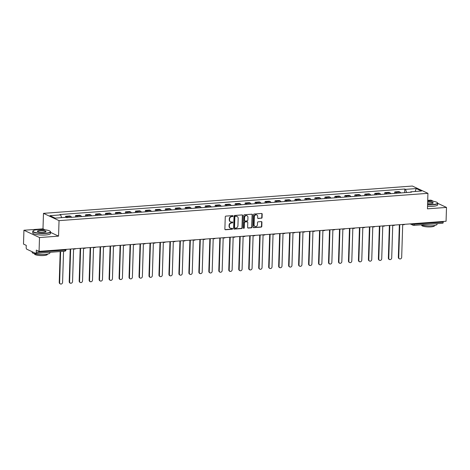 <?xml version="1.0" encoding="UTF-8"?>
<svg xmlns="http://www.w3.org/2000/svg" width="470" height="470" viewBox="0 0 470 470"><rect width="100%" height="100%" fill="white"/><g stroke="black" fill="none" stroke-linecap="round" stroke-linejoin="round"><path stroke-width="0.7" d="M232.997 216.065A0.488 0.429 115.1 0 0 232.574 215.618L225.905 216.112A0.699 0.611 115.1 0 0 225.259 216.84L224.871 229.119A0.699 0.611 115.1 0 0 225.477 229.754L232.145 229.26A0.488 0.429 115.1 0 0 232.174 228.303L231.311 228.367A2.232 1.956 115.1 0 1 229.372 226.334L229.407 225.312A2.232 1.956 115.1 0 1 231.481 222.98L232.345 222.915A0.488 0.429 115.1 0 0 232.374 221.963L231.51 222.028A2.232 1.956 115.1 0 1 229.572 219.995L229.601 218.967A2.232 1.956 115.1 0 1 231.681 216.641L232.544 216.576A0.488 0.429 115.1 0 0 232.997 216.065M230.482 221.787A2.232 1.956 115.1 0 1 229.26 219.848L229.29 218.826A2.232 1.956 115.1 0 1 231.369 216.494L232.233 216.429A0.488 0.429 115.1 0 0 232.591 215.618M225.059 229.607A0.699 0.611 115.1 0 0 225.165 229.607L231.833 229.113A0.488 0.429 115.1 0 0 232.192 228.303M230.282 228.126A2.232 1.956 115.1 0 1 229.06 226.188L229.096 225.165A2.232 1.956 115.1 0 1 231.17 222.833L232.033 222.768A0.488 0.429 115.1 0 0 232.392 221.963M261.432 218.28A0.699 0.611 115.1 0 0 262.078 217.551L262.19 214.109A0.699 0.611 115.1 0 0 261.584 213.474L254.176 214.02A0.699 0.611 115.1 0 0 253.53 214.749L253.142 227.022A0.699 0.611 115.1 0 0 253.747 227.662L261.156 227.11A0.699 0.611 115.1 0 0 261.802 226.381L261.931 222.222A0.699 0.611 115.1 0 0 261.326 221.587L258.159 221.822A0.699 0.611 115.1 0 0 257.507 222.551L257.442 224.613A1.868 1.633 115.1 0 1 254.088 224.86L254.341 216.782A1.868 1.633 115.1 0 1 257.695 216.535L257.654 217.88A0.699 0.611 115.1 0 0 258.259 218.515L261.12 218.133A0.699 0.611 115.1 0 0 261.767 217.404L261.878 213.962A0.699 0.611 115.1 0 0 261.69 213.474M45.091 229.824L42.987 228.843L23.935 230.253L39.503 237.544L58.556 236.134L59.038 220.642L427.935 193.34L427.447 208.833L446.5 207.423L446.065 221.247L39.069 251.368L36.313 250.081L36.243 252.231L65.207 250.087A1.422 0.306 1.8 0 0 66.006 249.84L66.017 249.376M39.503 237.544L39.069 251.368M242.673 215.554A0.699 0.611 115.1 0 0 242.068 214.919L234.659 215.466A0.699 0.611 115.1 0 0 234.013 216.194L233.625 228.467A0.699 0.611 115.1 0 0 234.23 229.101L241.639 228.555A0.699 0.611 115.1 0 0 242.285 227.827L242.673 215.554L242.361 215.407A0.699 0.611 115.1 0 0 242.173 214.919M244.418 214.743L251.826 214.197A0.699 0.611 115.1 0 1 252.431 214.831L252.043 227.104A0.699 0.611 115.1 0 1 251.397 227.833L248.225 228.067A0.699 0.611 115.1 0 1 247.62 227.433L247.778 222.457A0.699 0.611 115.1 0 0 247.167 221.817L245.07 221.975A0.699 0.611 115.1 0 0 244.418 222.704L244.253 227.885A0.488 0.429 115.1 0 1 243.378 227.95L243.771 215.471A0.699 0.611 115.1 0 1 244.418 214.743M23.935 230.253L23.5 244.077L26.255 245.369L26.185 247.52A1.422 0.617 -94.2 0 0 26.767 249.2L35.579 253.33A1.422 0.617 -94.2 0 0 35.726 253.359A1.422 0.617 -94.2 0 0 36.243 252.231M42.987 228.843L43.475 213.351L412.366 186.044L427.935 193.34M433.546 201.354L430.931 200.126L427.712 200.367M446.5 207.423L437.74 203.316M443.263 221.452L443.245 222.11A1.422 0.617 85.8 0 1 442.722 223.238L413.764 225.383A1.422 0.617 -94.2 0 0 414.281 224.255L443.245 222.11M71.563 217.31A3.272 1.422 -94.2 0 0 70.788 216.4L66.564 216.711A3.272 1.422 85.8 0 1 67.345 217.622M66.564 216.711L65.618 216.265L65.583 217.357M70.788 216.4L69.836 215.953L65.618 216.265M75.541 217.017L75.588 215.53L76.54 215.971A3.272 1.422 85.8 0 1 77.315 216.882M81.539 216.57A3.272 1.422 -94.2 0 0 80.758 215.66L79.812 215.213L75.588 215.53M85.517 216.276L85.563 214.79L86.515 215.237A3.272 1.422 85.8 0 1 87.291 216.147M91.509 215.83A3.272 1.422 -94.2 0 0 90.734 214.919L89.782 214.479L85.563 214.79M95.492 215.536L95.539 214.05L96.485 214.496A3.272 1.422 85.8 0 1 97.267 215.407M101.485 215.096A3.272 1.422 -94.2 0 0 100.703 214.185L99.758 213.738L95.539 214.05M105.462 214.802L105.509 213.315L106.461 213.756A3.272 1.422 85.8 0 1 107.236 214.667M111.461 214.355A3.272 1.422 -94.2 0 0 110.679 213.445L109.727 212.998L105.509 213.315M115.438 214.062L115.485 212.575L116.431 213.022A3.272 1.422 85.8 0 1 117.212 213.932M121.43 213.615A3.272 1.422 -94.2 0 0 120.655 212.71L119.703 212.264L115.485 212.575M125.408 213.321L125.455 211.835L126.407 212.281A3.272 1.422 85.8 0 1 127.188 213.192M131.406 212.881A3.272 1.422 -94.2 0 0 130.625 211.97L129.679 211.524L125.455 211.835M135.383 212.587L135.431 211.101L136.382 211.541A3.272 1.422 85.8 0 1 137.158 212.452M141.376 212.14A3.272 1.422 -94.2 0 0 140.601 211.23L139.649 210.783L135.431 211.101M145.359 211.847L145.406 210.36L146.352 210.807A3.272 1.422 85.8 0 1 147.133 211.717M151.352 211.406A3.272 1.422 -94.2 0 0 150.576 210.495L149.625 210.049L145.406 210.36M155.329 211.106L155.376 209.62L156.328 210.067A3.272 1.422 85.8 0 1 157.103 210.977M161.328 210.666A3.272 1.422 -94.2 0 0 160.546 209.755L159.6 209.309L155.376 209.62M165.305 210.372L165.352 208.886L166.304 209.326A3.272 1.422 85.8 0 1 167.079 210.237M171.297 209.925A3.272 1.422 -94.2 0 0 170.522 209.015L169.57 208.574L165.352 208.886M175.281 209.632L175.328 208.145L176.274 208.592A3.272 1.422 85.8 0 1 177.055 209.503M181.273 209.191A3.272 1.422 -94.2 0 0 180.492 208.28L179.546 207.834L175.328 208.145M185.251 208.892L185.297 207.405L186.249 207.852A3.272 1.422 85.8 0 1 187.025 208.762M191.249 208.451A3.272 1.422 -94.2 0 0 190.468 207.54L189.516 207.094L185.297 207.405M195.226 208.157L195.273 206.671L196.219 207.111A3.272 1.422 85.8 0 1 197.001 208.022M201.219 207.711A3.272 1.422 -94.2 0 0 200.443 206.8L199.492 206.359L195.273 206.671M205.196 207.417L205.243 205.93L206.195 206.377A3.272 1.422 85.8 0 1 206.976 207.288M211.195 206.976A3.272 1.422 -94.2 0 0 210.413 206.066L209.467 205.619L205.243 205.93M215.172 206.683L215.219 205.19L216.171 205.637A3.272 1.422 85.8 0 1 216.946 206.547M221.164 206.236A3.272 1.422 -94.2 0 0 220.389 205.325L219.437 204.879L215.219 205.19M225.148 205.942L225.195 204.456L226.141 204.902A3.272 1.422 85.8 0 1 226.922 205.813M231.14 205.496A3.272 1.422 -94.2 0 0 230.365 204.585L229.413 204.145L225.195 204.456M235.118 205.202L235.165 203.716L236.116 204.162A3.272 1.422 85.8 0 1 236.892 205.073M241.116 204.761A3.272 1.422 -94.2 0 0 240.334 203.851L239.389 203.404L235.165 203.716M245.093 204.468L245.14 202.981L246.092 203.422A3.272 1.422 85.8 0 1 246.868 204.333M251.086 204.021A3.272 1.422 -94.2 0 0 250.31 203.111L249.359 202.664L245.14 202.981M255.069 203.727L255.116 202.241L256.062 202.688A3.272 1.422 85.8 0 1 256.843 203.598M261.062 203.281A3.272 1.422 -94.2 0 0 260.28 202.37L259.334 201.93L255.116 202.241M265.039 202.987L265.086 201.501L266.038 201.947A3.272 1.422 85.8 0 1 266.813 202.858M271.037 202.547A3.272 1.422 -94.2 0 0 270.256 201.636L269.304 201.189L265.086 201.501M275.015 202.253L275.062 200.766L276.007 201.207A3.272 1.422 85.8 0 1 276.789 202.118M281.007 201.806A3.272 1.422 -94.2 0 0 280.232 200.896L279.28 200.449L275.062 200.766M284.99 201.513L285.032 200.026L285.983 200.473A3.272 1.422 85.8 0 1 286.765 201.383M290.983 201.066A3.272 1.422 -94.2 0 0 290.202 200.155L289.256 199.715L285.032 200.026M294.96 200.772L295.007 199.286L295.959 199.732A3.272 1.422 85.8 0 1 296.735 200.643M300.953 200.332A3.272 1.422 -94.2 0 0 300.177 199.421L299.226 198.975L295.007 199.286M304.936 200.038L304.983 198.552L305.929 198.992A3.272 1.422 85.8 0 1 306.71 199.903M310.929 199.591A3.272 1.422 -94.2 0 0 310.153 198.681L309.201 198.234L304.983 198.552M314.906 199.298L314.953 197.811L315.905 198.258A3.272 1.422 85.8 0 1 316.68 199.168M320.904 198.857A3.272 1.422 -94.2 0 0 320.123 197.946L319.177 197.5L314.953 197.811M324.882 198.557L324.929 197.071L325.88 197.518A3.272 1.422 85.8 0 1 326.656 198.428M330.874 198.117A3.272 1.422 -94.2 0 0 330.099 197.206L329.147 196.76L324.929 197.071M334.857 197.823L334.904 196.337L335.85 196.777A3.272 1.422 85.8 0 1 336.632 197.688M340.85 197.376A3.272 1.422 -94.2 0 0 340.069 196.466L339.123 196.025L334.904 196.337M344.827 197.083L344.874 195.596L345.826 196.043A3.272 1.422 85.8 0 1 346.602 196.954M350.826 196.642A3.272 1.422 -94.2 0 0 350.044 195.732L349.093 195.285L344.874 195.596M354.803 196.343L354.85 194.856L355.796 195.303A3.272 1.422 85.8 0 1 356.577 196.213M360.796 195.902A3.272 1.422 -94.2 0 0 360.02 194.991L359.068 194.545L354.85 194.856M364.779 195.608L364.82 194.122L365.772 194.562A3.272 1.422 85.8 0 1 366.553 195.473M370.771 195.162A3.272 1.422 -94.2 0 0 369.99 194.251L369.044 193.81L364.82 194.122M374.749 194.868L374.796 193.382L375.747 193.828A3.272 1.422 85.8 0 1 376.523 194.739M380.741 194.427A3.272 1.422 -94.2 0 0 379.966 193.517L379.014 193.07L374.796 193.382M384.724 194.128L384.771 192.641L385.717 193.088A3.272 1.422 85.8 0 1 386.499 193.998M390.717 193.687A3.272 1.422 -94.2 0 0 389.941 192.776L388.99 192.33L384.771 192.641M394.694 193.393L394.741 191.907L395.693 192.353A3.272 1.422 85.8 0 1 396.469 193.258M400.693 192.947A3.272 1.422 -94.2 0 0 399.911 192.036L398.965 191.596L394.741 191.907M406.603 192.512L405.516 189.357L416.255 188.564L421.49 191.014L410.745 191.807L411.479 192.148L66.623 217.675L65.894 217.334L55.149 218.127L49.92 215.677L60.659 214.878L61.617 217.645M405.516 189.357L404.788 189.016L59.931 214.537L60.659 214.878M59.038 220.642L43.475 213.351M58.556 236.134L50.549 232.386M404.67 192.653L404.788 189.016M410.745 191.807L410.492 192.224M415.104 191.484L416.255 188.564M233.813 228.955A0.699 0.611 115.1 0 0 233.919 228.961L241.327 228.408A0.699 0.611 115.1 0 0 241.974 227.68L242.361 215.407M235.317 216.37A0.488 0.429 115.1 0 0 234.865 216.882L234.53 227.656A0.488 0.429 115.1 0 0 234.953 228.097L235.864 228.032A2.232 1.956 115.1 0 0 237.938 225.7L238.167 218.333A2.232 1.956 115.1 0 0 236.228 216.3L235.006 216.224A0.488 0.429 115.1 0 0 234.554 216.735L234.865 216.882M234.618 227.956A0.488 0.429 115.1 0 1 234.219 227.509L234.554 216.735M236.951 216.394A2.232 1.956 115.1 0 0 235.917 216.159L236.228 216.3M235.006 216.224L235.917 216.159M247.808 227.921A0.699 0.611 115.1 0 0 247.913 227.921L251.086 227.686A0.699 0.611 115.1 0 0 251.732 226.957L252.12 214.684A0.699 0.611 115.1 0 0 251.932 214.197M247.279 221.822A0.699 0.611 115.1 0 0 246.856 221.675L244.758 221.828A0.699 0.611 115.1 0 0 244.106 222.557L243.942 227.738L244.253 227.885M243.472 228.25A0.488 0.429 115.1 0 0 243.942 227.738M247.937 217.287A1.868 1.633 115.1 0 0 244.582 217.54L244.494 220.383A0.699 0.611 115.1 0 0 245.099 221.018L247.202 220.865A0.699 0.611 115.1 0 0 247.849 220.136L247.937 217.287M246.891 215.66A1.868 1.633 115.1 0 0 244.271 217.393L244.582 217.54M244.676 220.871A0.699 0.611 115.1 0 1 244.183 220.236L244.271 217.393M257.842 218.368A0.699 0.611 115.1 0 0 257.948 218.368L261.12 218.133M256.649 214.902A1.868 1.633 115.1 0 0 254.029 216.635L254.341 216.782M254.822 226.346A1.868 1.633 115.1 0 1 253.776 224.719L254.029 216.635M253.33 227.509A0.699 0.611 115.1 0 0 253.436 227.515L260.844 226.963A0.699 0.611 115.1 0 0 261.49 226.234L261.62 222.075A0.699 0.611 115.1 0 0 261.432 221.587M60.612 251.52L59.637 282.582A1.639 1.433 115.1 0 0 62.581 282.364L63.556 251.303M60.413 283.956L60.007 283.762A1.639 1.433 -64.9 0 1 59.232 282.394L60.201 251.55M70.641 249.035L69.613 281.841A1.639 1.433 115.1 0 0 72.55 281.624L73.584 248.818M70.388 283.216L69.983 283.028A1.639 1.433 -64.9 0 1 69.207 281.653L70.23 249.065M80.617 248.295L79.583 281.107A1.639 1.433 115.1 0 0 82.526 280.89L83.554 248.078M80.358 282.476L79.953 282.288A1.639 1.433 -64.9 0 1 79.177 280.913L80.206 248.325M45.478 233.208A8.677 1.851 1.8 0 0 50.161 231.287A8.677 1.851 1.8 0 0 37.882 229.648A8.677 1.851 1.8 0 0 33.229 230.758A8.677 1.851 1.8 0 0 36.278 232.715A8.677 1.851 1.8 0 0 45.478 233.208M50.161 231.287L50.361 231.493A8.895 1.898 -178.2 0 1 50.566 231.916A8.895 1.898 -178.2 0 1 45.567 233.461A8.895 1.898 -178.2 0 1 32.788 231.358A8.895 1.898 -178.2 0 1 33.018 230.952L33.229 230.758M43.581 232.315A4.342 0.928 -178.2 0 1 37.441 231.499A4.342 0.928 -178.2 0 1 39.785 230.541A4.342 0.928 -178.2 0 1 44.386 230.782A4.342 0.928 -178.2 0 1 45.907 231.763A4.342 0.928 -178.2 0 1 43.581 232.315M45.772 231.857A4.124 0.881 1.8 0 0 45.801 231.769A4.124 0.881 1.8 0 0 39.868 230.788A4.124 0.881 1.8 0 0 37.553 231.504A4.124 0.881 1.8 0 0 37.571 231.598M49.926 252.308L49.908 252.895A8.895 1.898 -178.2 0 1 44.909 254.44A8.895 1.898 -178.2 0 1 32.13 252.337L32.148 251.72M46.195 252.584A8.895 1.898 -178.2 0 1 44.961 252.701A8.895 1.898 -178.2 0 1 43.634 252.772M47.376 254.135L47.364 254.417A6.404 1.369 -178.2 0 1 43.769 255.527A6.404 1.369 -178.2 0 1 34.569 254.012L34.574 253.73M50.566 231.916L50.519 233.443A8.895 1.898 -178.2 0 1 45.52 234.988A8.895 1.898 -178.2 0 1 32.741 232.885L32.788 231.358M427.582 204.567A8.677 1.851 1.8 0 0 432.659 204.55A8.677 1.851 1.8 0 0 437.341 202.635A8.677 1.851 1.8 0 0 427.7 200.901M437.341 202.635L437.541 202.84A8.895 1.898 -178.2 0 1 437.746 203.257A8.895 1.898 -178.2 0 1 432.747 204.803A8.895 1.898 -178.2 0 1 427.577 204.82M427.665 201.847A4.342 0.928 -178.2 0 1 433.087 203.105A4.342 0.928 -178.2 0 1 430.761 203.663A4.342 0.928 -178.2 0 1 427.612 203.622M437.1 223.655L437.082 224.237A8.895 1.898 -178.2 0 1 432.089 225.782A8.895 1.898 -178.2 0 1 420.961 224.848M433.369 223.932A8.895 1.898 -178.2 0 1 432.142 224.049A8.895 1.898 -178.2 0 1 430.814 224.12M434.556 225.477L434.544 225.759A6.404 1.369 -178.2 0 1 430.949 226.869A6.404 1.369 -178.2 0 1 421.743 225.359L421.755 225.077M437.746 203.257L437.693 204.785A8.895 1.898 -178.2 0 1 432.7 206.33A8.895 1.898 -178.2 0 1 427.524 206.348M432.952 203.199A4.124 0.881 1.8 0 0 432.982 203.111A4.124 0.881 1.8 0 0 427.659 202.1M90.587 247.555L89.558 280.367A1.639 1.433 115.1 0 0 92.496 280.149L93.53 247.338M90.334 281.742L89.929 281.548A1.639 1.433 -64.9 0 1 89.153 280.179L90.175 247.59M100.562 246.821L99.528 279.627A1.639 1.433 115.1 0 0 102.472 279.409L103.506 246.603M100.31 281.001L99.904 280.813A1.639 1.433 -64.9 0 1 99.129 279.438L100.151 246.85M110.538 246.08L109.504 278.892A1.639 1.433 115.1 0 0 112.448 278.675L113.476 245.863M110.28 280.261L109.874 280.073A1.639 1.433 -64.9 0 1 109.099 278.698L110.127 246.11M120.508 245.34L119.48 278.152A1.639 1.433 115.1 0 0 122.417 277.935L123.451 245.123M120.255 279.527L119.85 279.339A1.639 1.433 -64.9 0 1 119.075 277.964L120.097 245.375M130.484 244.606L129.45 277.412A1.639 1.433 115.1 0 0 132.393 277.194L133.421 244.388M130.225 278.786L129.826 278.598A1.639 1.433 -64.9 0 1 129.044 277.224L130.073 244.635M140.454 243.865L139.425 276.677A1.639 1.433 115.1 0 0 142.369 276.46L143.397 243.648M140.201 278.052L139.796 277.858A1.639 1.433 -64.9 0 1 139.02 276.489L140.042 243.895M150.429 243.125L149.401 275.937A1.639 1.433 115.1 0 0 152.339 275.72L153.373 242.908M150.177 277.312L149.771 277.124A1.639 1.433 -64.9 0 1 148.996 275.749L150.018 243.16M160.405 242.391L159.371 275.203A1.639 1.433 115.1 0 0 162.314 274.979L163.343 242.173M160.147 276.572L159.741 276.384A1.639 1.433 -64.9 0 1 158.966 275.009L159.994 242.42M170.375 241.65L169.347 274.462A1.639 1.433 115.1 0 0 172.284 274.245L173.318 241.433M170.122 275.837L169.717 275.643A1.639 1.433 -64.9 0 1 168.942 274.274L169.964 241.68M180.351 240.916L179.317 273.722A1.639 1.433 115.1 0 0 182.26 273.505L183.294 240.693M180.098 275.097L179.693 274.909A1.639 1.433 -64.9 0 1 178.917 273.534L179.939 240.946M190.326 240.176L189.292 272.988A1.639 1.433 115.1 0 0 192.236 272.77L193.264 239.959M190.068 274.357L189.663 274.169A1.639 1.433 -64.9 0 1 188.887 272.794L189.915 240.205M200.296 239.436L199.268 272.248A1.639 1.433 115.1 0 0 202.206 272.03L203.24 239.218M200.044 273.622L199.638 273.428A1.639 1.433 -64.9 0 1 198.863 272.06L199.885 239.465M210.272 238.701L209.238 271.507A1.639 1.433 115.1 0 0 212.182 271.29L213.21 238.484M210.014 272.882L209.614 272.694A1.639 1.433 -64.9 0 1 208.833 271.319L209.861 238.731M220.242 237.961L219.214 270.773A1.639 1.433 115.1 0 0 222.157 270.555L223.185 237.744M219.989 272.142L219.584 271.954A1.639 1.433 -64.9 0 1 218.809 270.579L219.831 237.99M230.218 237.221L229.19 270.033A1.639 1.433 115.1 0 0 232.127 269.815L233.161 237.003M229.965 271.407L229.56 271.214A1.639 1.433 -64.9 0 1 228.784 269.845L229.807 237.25M240.194 236.486L239.16 269.292A1.639 1.433 115.1 0 0 242.103 269.075L243.131 236.269M239.935 270.667L239.53 270.479A1.639 1.433 -64.9 0 1 238.754 269.104L239.782 236.516M250.163 235.746L249.135 268.558A1.639 1.433 115.1 0 0 252.073 268.341L253.107 235.529M249.911 269.927L249.505 269.739A1.639 1.433 -64.9 0 1 248.73 268.364L249.752 235.775M260.139 235.006L259.105 267.818A1.639 1.433 115.1 0 0 262.049 267.6L263.083 234.788M259.887 269.192L259.481 268.999A1.639 1.433 -64.9 0 1 258.706 267.63L259.728 235.041M270.115 234.272L269.081 267.078A1.639 1.433 115.1 0 0 272.024 266.86L273.052 234.054M269.856 268.452L269.451 268.264A1.639 1.433 -64.9 0 1 268.675 266.889L269.704 234.301M280.085 233.531L279.057 266.343A1.639 1.433 115.1 0 0 281.994 266.126L283.028 233.314M279.832 267.712L279.427 267.524A1.639 1.433 -64.9 0 1 278.651 266.149L279.674 233.561M290.061 232.791L289.026 265.603A1.639 1.433 115.1 0 0 291.97 265.386L292.998 232.574M289.802 266.978L289.403 266.79A1.639 1.433 -64.9 0 1 288.621 265.415L289.649 232.826M300.036 232.057L299.002 264.863A1.639 1.433 115.1 0 0 301.946 264.645L302.974 231.839M299.778 266.237L299.372 266.049A1.639 1.433 -64.9 0 1 298.597 264.675L299.619 232.086M310.006 231.316L308.978 264.128A1.639 1.433 115.1 0 0 311.916 263.911L312.95 231.099M309.754 265.503L309.348 265.309A1.639 1.433 -64.9 0 1 308.573 263.94L309.595 231.346M319.982 230.576L318.948 263.388A1.639 1.433 115.1 0 0 321.891 263.171L322.919 230.359M319.723 264.763L319.318 264.575A1.639 1.433 -64.9 0 1 318.543 263.2L319.571 230.611M329.952 229.842L328.924 262.654A1.639 1.433 115.1 0 0 331.861 262.43L332.895 229.624M329.699 264.022L329.294 263.834A1.639 1.433 -64.9 0 1 328.518 262.46L329.541 229.871M339.928 229.101L338.899 261.913A1.639 1.433 115.1 0 0 341.837 261.696L342.871 228.884M339.675 263.288L339.27 263.094A1.639 1.433 -64.9 0 1 338.494 261.725L339.516 229.131M349.903 228.361L348.869 261.173A1.639 1.433 115.1 0 0 351.813 260.956L352.841 228.144M349.645 262.548L349.239 262.36A1.639 1.433 -64.9 0 1 348.464 260.985L349.492 228.397M359.873 227.627L358.845 260.439A1.639 1.433 115.1 0 0 361.782 260.221L362.816 227.41M359.62 261.808L359.215 261.62A1.639 1.433 -64.9 0 1 358.44 260.245L359.462 227.656M369.849 226.887L368.815 259.699A1.639 1.433 115.1 0 0 371.758 259.481L372.786 226.669M369.596 261.073L369.191 260.879A1.639 1.433 -64.9 0 1 368.415 259.511L369.438 226.916M379.825 226.152L378.791 258.958A1.639 1.433 115.1 0 0 381.734 258.741L382.762 225.929M379.566 260.333L379.161 260.145A1.639 1.433 -64.9 0 1 378.385 258.77L379.407 226.182M389.795 225.412L388.766 258.224A1.639 1.433 115.1 0 0 391.704 258.007L392.738 225.195M389.542 259.593L389.137 259.405A1.639 1.433 -64.9 0 1 388.361 258.03L389.383 225.441M399.77 224.672L398.736 257.484A1.639 1.433 115.1 0 0 401.68 257.266L402.708 224.454M399.512 258.858L399.112 258.664A1.639 1.433 -64.9 0 1 398.331 257.296L399.359 224.701M411.796 223.785L412.378 224.055A1.422 0.306 1.8 0 0 414.281 224.255L414.299 223.597M412.39 223.738L412.378 224.055A1.422 1.246 -64.9 0 0 413.054 225.248A1.422 1.422 0 0 0 413.764 225.383A1.422 0.617 -94.2 0 1 413.612 225.353A1.422 1.246 -64.9 0 1 413.054 225.248L410.181 223.902M389.941 192.776L385.717 193.088M379.966 193.517L375.747 193.828M369.99 194.251L365.772 194.562M360.02 194.991L355.796 195.303M350.044 195.732L345.826 196.043M340.069 196.466L335.85 196.777M330.099 197.206L325.88 197.518M320.123 197.946L315.905 198.258M310.153 198.681L305.929 198.992M300.177 199.421L295.959 199.732M290.202 200.155L285.983 200.473M280.232 200.896L276.007 201.207M270.256 201.636L266.038 201.947M260.28 202.37L256.062 202.688M250.31 203.111L246.092 203.422M240.334 203.851L236.116 204.162M230.365 204.585L226.141 204.902M220.389 205.325L216.171 205.637M210.413 206.066L206.195 206.377M200.443 206.8L196.219 207.111M190.468 207.54L186.249 207.852M180.492 208.28L176.274 208.592M170.522 209.015L166.304 209.326M160.546 209.755L156.328 210.067M150.576 210.495L146.352 210.807M140.601 211.23L136.382 211.541M130.625 211.97L126.407 212.281M120.655 212.71L116.431 213.022M110.679 213.445L106.461 213.756M100.703 214.185L96.485 214.496M90.734 214.919L86.515 215.237M80.758 215.66L76.54 215.971M399.911 192.036L395.693 192.353M74.56 249.059A1.422 1.246 -64.9 0 1 73.755 248.8M84.529 248.319A1.422 1.246 -64.9 0 1 83.731 248.066M94.505 247.584A1.422 1.246 -64.9 0 1 93.7 247.326M104.475 246.844A1.422 1.246 -64.9 0 1 103.676 246.586M114.451 246.104A1.422 1.246 -64.9 0 1 113.646 245.851M124.427 245.369A1.422 1.246 -64.9 0 1 123.622 245.111M134.397 244.629A1.422 1.246 -64.9 0 1 133.597 244.376M144.372 243.895A1.422 1.246 -64.9 0 1 143.567 243.636M154.348 243.155A1.422 1.246 -64.9 0 1 153.543 242.896M164.318 242.414A1.422 1.246 -64.9 0 1 163.519 242.162M174.294 241.68A1.422 1.246 -64.9 0 1 173.489 241.421M184.263 240.94A1.422 1.246 -64.9 0 1 183.464 240.681M194.239 240.199A1.422 1.246 -64.9 0 1 193.434 239.947M204.215 239.465A1.422 1.246 -64.9 0 1 203.41 239.207M214.185 238.725A1.422 1.246 -64.9 0 1 213.386 238.466M224.161 237.984A1.422 1.246 -64.9 0 1 223.356 237.732M234.136 237.25A1.422 1.246 -64.9 0 1 233.332 236.992M244.106 236.51A1.422 1.246 -64.9 0 1 243.307 236.251M254.082 235.77A1.422 1.246 -64.9 0 1 253.277 235.517M264.052 235.035A1.422 1.246 -64.9 0 1 263.253 234.777M274.028 234.295A1.422 1.246 -64.9 0 1 273.223 234.037M284.003 233.555A1.422 1.246 -64.9 0 1 283.199 233.302M293.973 232.82A1.422 1.246 -64.9 0 1 293.174 232.562M303.949 232.08A1.422 1.246 -64.9 0 1 303.144 231.828M313.925 231.34A1.422 1.246 -64.9 0 1 313.12 231.087M323.895 230.606A1.422 1.246 -64.9 0 1 323.096 230.347M333.87 229.865A1.422 1.246 -64.9 0 1 333.065 229.613M343.84 229.131A1.422 1.246 -64.9 0 1 343.041 228.872M353.816 228.391A1.422 1.246 -64.9 0 1 353.017 228.132M363.792 227.65A1.422 1.246 -64.9 0 1 362.987 227.398M373.762 226.916A1.422 1.246 -64.9 0 1 372.963 226.658M383.737 226.176A1.422 1.246 -64.9 0 1 382.933 225.917M393.713 225.436A1.422 1.246 -64.9 0 1 392.908 225.183M403.683 224.701A1.422 1.246 -64.9 0 1 402.884 224.443M65.224 249.435L65.207 250.087A1.422 0.617 -94.2 0 1 64.69 251.215A1.422 1.422 0 0 0 66.006 249.84M64.537 251.186A1.422 0.617 -94.2 0 0 64.69 251.215L35.726 253.359M231.369 216.494L231.681 216.641M229.29 218.826L229.601 218.967M229.26 219.848L229.572 219.995M232.033 222.768L232.345 222.915M231.17 222.833L231.481 222.98M229.096 225.165L229.407 225.312M229.06 226.188L229.372 226.334M231.833 229.113L232.145 229.26M225.165 229.607L225.477 229.754M232.233 216.429L232.544 216.576M241.974 227.68L242.285 227.827M241.327 228.408L241.639 228.555M233.919 228.961L234.23 229.101M234.219 227.509L234.53 227.656M252.12 214.684L252.431 214.831M251.732 226.957L252.043 227.104M251.086 227.686L251.397 227.833M247.913 227.921L248.225 228.067M246.856 221.675L247.167 221.817M244.758 221.828L245.07 221.975M244.106 222.557L244.418 222.704M244.183 220.236L244.494 220.383M257.948 218.368L258.259 218.515M253.776 224.719L254.088 224.86M261.62 222.075L261.931 222.222M261.49 226.234L261.802 226.381M260.844 226.963L261.156 227.11M253.436 227.515L253.747 227.662M261.878 213.962L262.19 214.109M261.767 217.404L262.078 217.551M59.232 282.394L59.637 282.582M69.207 281.653L69.613 281.841M79.177 280.913L79.583 281.107M89.153 280.179L89.558 280.367M99.129 279.438L99.528 279.627M109.099 278.698L109.504 278.892M119.075 277.964L119.48 278.152M129.044 277.224L129.45 277.412M139.02 276.489L139.425 276.677M148.996 275.749L149.401 275.937M158.966 275.009L159.371 275.203M168.942 274.274L169.347 274.462M178.917 273.534L179.317 273.722M188.887 272.794L189.292 272.988M198.863 272.06L199.268 272.248M208.833 271.319L209.238 271.507M218.809 270.579L219.214 270.773M228.784 269.845L229.19 270.033M238.754 269.104L239.16 269.292M248.73 268.364L249.135 268.558M258.706 267.63L259.105 267.818M268.675 266.889L269.081 267.078M278.651 266.149L279.057 266.343M288.621 265.415L289.026 265.603M298.597 264.675L299.002 264.863M308.573 263.94L308.978 264.128M318.543 263.2L318.948 263.388M328.518 262.46L328.924 262.654M338.494 261.725L338.899 261.913M348.464 260.985L348.869 261.173M358.44 260.245L358.845 260.439M368.415 259.511L368.815 259.699M378.385 258.77L378.791 258.958M388.361 258.03L388.766 258.224M398.331 257.296L398.736 257.484M73.678 248.806L73.996 248.959A1.422 1.422 0 0 0 75.617 248.665M83.648 248.072L83.971 248.219A1.422 1.422 0 0 0 85.593 247.925M93.624 247.332L93.941 247.484A1.422 1.422 0 0 0 95.563 247.191M103.6 246.591L103.917 246.744A1.422 1.422 0 0 0 105.538 246.45M113.57 245.857L113.893 246.004A1.422 1.422 0 0 0 115.514 245.71M123.545 245.117L123.863 245.27A1.422 1.422 0 0 0 125.484 244.976M133.521 244.376L133.838 244.529A1.422 1.422 0 0 0 135.46 244.236M143.491 243.642L143.814 243.789A1.422 1.422 0 0 0 145.43 243.495M153.467 242.902L153.784 243.055A1.422 1.422 0 0 0 155.405 242.761M163.437 242.167L163.76 242.314A1.422 1.422 0 0 0 165.381 242.021M173.412 241.427L173.73 241.574A1.422 1.422 0 0 0 175.351 241.28M183.388 240.687L183.705 240.84A1.422 1.422 0 0 0 185.327 240.546M193.358 239.953L193.681 240.1A1.422 1.422 0 0 0 195.303 239.806M203.334 239.212L203.651 239.359A1.422 1.422 0 0 0 205.273 239.071M213.309 238.472L213.627 238.625A1.422 1.422 0 0 0 215.248 238.331M223.279 237.738L223.603 237.885A1.422 1.422 0 0 0 225.218 237.591M233.255 236.998L233.572 237.144A1.422 1.422 0 0 0 235.194 236.857M243.225 236.257L243.548 236.41A1.422 1.422 0 0 0 245.17 236.116M253.201 235.523L253.524 235.67A1.422 1.422 0 0 0 255.139 235.376M263.176 234.783L263.494 234.935A1.422 1.422 0 0 0 265.115 234.642M273.146 234.042L273.47 234.195A1.422 1.422 0 0 0 275.091 233.901M283.122 233.308L283.439 233.455A1.422 1.422 0 0 0 285.061 233.161M293.098 232.568L293.415 232.721A1.422 1.422 0 0 0 295.037 232.427M303.068 231.828L303.391 231.98A1.422 1.422 0 0 0 305.012 231.687M313.044 231.093L313.361 231.24A1.422 1.422 0 0 0 314.982 230.946M323.019 230.353L323.337 230.506A1.422 1.422 0 0 0 324.958 230.212M332.989 229.618L333.312 229.765A1.422 1.422 0 0 0 334.928 229.472M342.965 228.878L343.282 229.025A1.422 1.422 0 0 0 344.904 228.731M352.935 228.138L353.258 228.291A1.422 1.422 0 0 0 354.879 227.997M362.911 227.404L363.228 227.55A1.422 1.422 0 0 0 364.849 227.257M372.886 226.663L373.204 226.81A1.422 1.422 0 0 0 374.825 226.517M382.856 225.923L383.179 226.076A1.422 1.422 0 0 0 384.801 225.782M392.832 225.189L393.149 225.336A1.422 1.422 0 0 0 394.771 225.042M402.808 224.449L403.125 224.595A1.422 1.422 0 0 0 404.746 224.308M230.318 221.722L230.629 221.869M230.118 228.062L230.429 228.209M234.448 227.921L234.759 228.062M236.798 216.317L237.109 216.459M247.132 221.722L247.443 221.869M246.738 215.577L247.05 215.724M244.512 220.824L244.823 220.971M256.502 214.819L256.814 214.966M254.664 226.282L254.975 226.428"/></g></svg>
